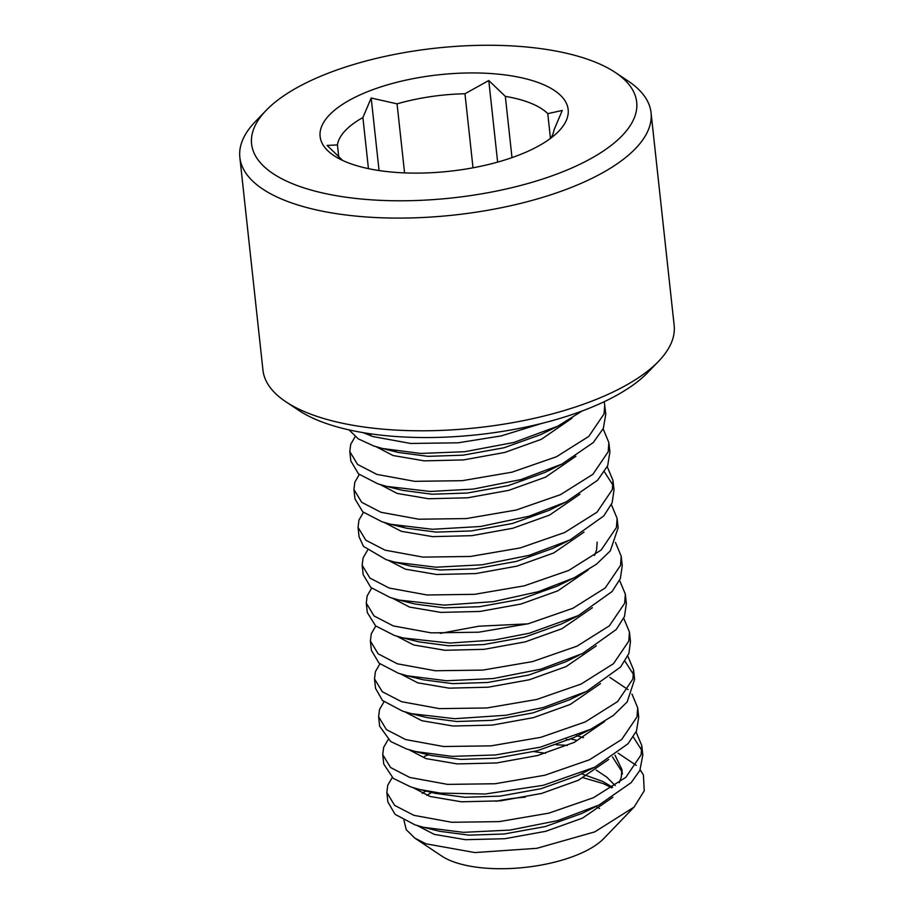 <?xml version="1.0" encoding="UTF-8"?>
<svg xmlns="http://www.w3.org/2000/svg" width="914" height="914" viewBox="0 0 914 914"><rect width="100%" height="100%" fill="white"/><g stroke="black" fill="none" stroke-linecap="round" stroke-linejoin="round"><path stroke-width="1.37" d="M634.076 807.096L603.8 838.515A89.858 34.961 173.8 0 1 450.968 860.839A89.858 34.961 173.8 0 1 441.839 856.11L414.83 838.127L426.073 843.828L474.903 852.568L536.838 848.318L594.808 831.866L634.076 807.096L644.233 790.839L643.422 775.038A129.262 50.281 -6.2 0 0 640.006 770.125M495.948 801.27A89.858 34.961 173.8 0 1 525.333 797.168M403.919 820.246L406.262 829.718L414.83 838.127M611.82 787.811L603.091 783.538L583.383 777.78M423.753 827.364L439.6 831.294L469.111 835.156L504.174 833.991L545.281 826.553L582.001 813.391L595.974 806.514A89.858 34.961 173.8 0 1 599.561 808.502M596.202 770.102L606.679 777.06L615.236 785.572M595.562 62.255A193.677 75.336 -6.2 0 0 266.168 110.354A193.677 75.336 -6.2 0 0 292.709 183.794A193.677 75.336 -6.2 0 0 548.549 177.053A193.677 75.336 -6.2 0 0 615.248 72.434A193.677 75.336 -6.2 0 0 595.562 62.255M615.248 72.434L628.146 81.038A206.815 80.455 173.8 0 1 651.054 112.719A206.815 80.455 173.8 0 1 516.89 204.302A206.815 80.455 173.8 0 1 283.751 199.949A206.815 80.455 173.8 0 1 239.845 157.391A206.815 80.455 173.8 0 1 255.406 121.528L266.168 110.354M658.594 361.281L647.832 372.455A193.677 75.336 173.8 0 1 318.438 420.554A193.677 75.336 173.8 0 1 298.752 410.375L285.853 401.772A206.815 80.455 -6.2 0 0 306.864 412.648A206.815 80.455 -6.2 0 0 658.594 361.281A206.815 80.455 -6.2 0 0 674.155 325.418L651.054 112.719M239.845 157.391L262.946 370.09A206.815 80.455 -6.2 0 0 285.853 401.772M550.971 138.037A108.995 42.398 -6.2 0 0 553.987 129.982L562.27 110.445L547.772 113.644A108.995 42.398 -6.2 0 0 530.931 103.259A108.995 42.398 -6.2 0 0 505.339 96.381L511.989 157.619M346.6 162.166A124.761 48.533 -6.2 0 0 558.785 131.182A124.761 48.533 -6.2 0 0 541.682 83.882A124.761 48.533 -6.2 0 0 376.888 88.224A124.761 48.533 -6.2 0 0 333.918 155.608A124.761 48.533 -6.2 0 0 346.6 162.166M392.209 777.551L387.742 785.297L386.851 792.529L387.879 801.955L395.077 814.351L414.91 824.816L423.673 827.353L463.478 832.346L510.103 830.072L557.471 820.658L598.91 805.085L631.174 782.624L639.857 770.445L642.816 755.078L641.799 745.664L636.075 731.908M568.988 739.803L566.337 739.46M428.415 754.793L424.382 756.438M386.851 792.529L394.62 805.371L413.882 815.334L451.767 822.28L499.227 821.617L548.994 813.117L593.472 797.694L625.827 777.334L641.114 754.793L641.799 745.664M567.468 745.413A129.262 50.281 -6.2 0 0 556.329 744.819M388.119 739.643L383.629 747.412L382.738 754.644L383.766 764.115L393.283 778.374L410.797 786.931L419.617 789.49L440.297 793.089L485.243 794.003L543.339 785.297L594.786 767.166L628.021 743.745L636.475 731.029L638.715 717.25L637.686 707.79L631.962 694.034M382.738 754.644L390.507 767.486L409.769 777.46L447.654 784.395L495.114 783.744L544.881 775.232L589.359 759.808L621.714 739.46L637.001 716.907L637.686 707.79M384.006 701.769L379.516 709.527L378.625 716.77L379.653 726.219L390.689 741.517L406.684 749.023L415.516 751.548L452.076 756.381L495.502 754.953L540.38 747.161L590.684 729.292L613.385 715.422L627.187 701.895L634.602 679.376L633.573 669.905L627.815 656.115M378.625 716.77L386.394 729.601L405.656 739.575L443.53 746.51L490.989 745.858L540.768 737.347L585.246 721.934L617.601 701.575L632.888 679.033L633.573 669.905M379.904 663.872L375.403 671.653L374.512 678.885L375.54 688.333L382.486 700.49L402.571 711.138L411.391 713.663L454.646 718.701L506.002 715.251L543.476 707.459L586.571 691.418L620.583 667.026L628.946 653.373L630.477 641.422L629.449 632.02L623.736 618.264M527.755 623.874L478.822 626.204L440.32 633.368M374.512 678.885L382.269 691.727L401.543 701.689L439.417 708.624L486.876 707.973L536.655 699.473L581.121 684.049L613.488 663.69L628.763 641.148L629.449 632.02M375.757 626.021L371.278 633.768L370.387 641L371.415 650.414L379.104 663.21L398.447 673.264L407.278 675.789L446.58 680.747L493.274 678.542L540.814 669.162L582.458 653.567L616.196 629.529L624.479 616.516L626.364 603.628L625.336 594.146L619.601 580.356M370.387 641L378.156 653.841L397.419 663.815L435.304 670.75L482.763 670.099L532.542 661.587L577.008 646.164L609.375 625.816L624.65 603.263L625.336 594.146M371.655 588.125L367.165 595.882L366.274 603.126L367.302 612.563L375.597 625.884L394.334 635.413L403.177 637.961L449.848 643.068L494.405 640.006L529.24 633.231L578.322 615.59L612.094 591.518L620.366 578.551L622.24 565.709L621.223 556.26L615.476 542.482M366.274 603.126L374.043 615.956L393.306 625.93L431.191 632.865L478.65 632.214L528.418 623.702L572.895 608.278L605.251 587.931L620.537 565.389L621.223 556.26M367.531 550.251L363.052 558.008L362.161 565.24L363.189 574.678L370.867 587.485L390.221 597.516L399.052 600.052L444.055 605.125L493.332 601.652L538.403 591.666L574.221 577.751L596.442 564.224L610.301 550.879L618.138 527.812L617.11 518.375L611.375 504.608M362.161 565.24L369.93 578.082L389.193 588.045L427.078 594.98L474.537 594.329L524.305 585.828L568.782 570.405L601.138 550.045L616.424 527.504L617.11 518.375M363.418 512.366L358.939 520.123L358.048 527.355L359.076 536.826L363.452 546.355L386.108 559.642L394.791 562.156L435.967 567.206L482.238 564.772L529.115 555.346L570.108 539.911L603.846 515.862L612.129 502.849L614.014 489.961L612.997 480.501L607.25 466.711M358.048 527.355L365.817 540.197L385.08 550.171L422.954 557.106L470.413 556.455L520.192 547.943L564.669 532.519L597.025 512.171L612.311 489.618L612.997 480.501M359.282 474.515L354.826 482.238L353.935 489.481L354.952 498.895L362.767 511.829L381.995 521.768L390.826 524.305L432.459 529.286L480.581 526.487L528.978 516.25L565.983 501.992L597.585 480.25L607.673 465.752L609.901 452.019L608.873 442.616L603.137 428.837M353.935 489.481L361.693 502.312L380.967 512.286L418.841 519.221L466.3 518.569L516.079 510.058L560.545 494.634L592.912 474.286L608.187 451.745L608.873 442.616M355.169 436.629L350.702 444.364L349.811 451.596L350.839 461.01L358.517 473.886L377.87 483.86L386.702 486.397L430.334 491.458L473.281 489.081L520.889 479.599L561.87 464.118L593.289 442.536L603.331 428.415L605.788 414.213L604.234 401.692M349.811 451.596L357.58 464.438L376.842 474.4L414.728 481.335L462.187 480.684L511.966 472.184L556.432 456.76L588.799 436.401L604.074 413.859L604.76 404.731M349.057 429.9L358.242 438.846L373.757 445.986L382.589 448.511L420.577 453.447L464.723 451.71L513.759 442.49L557.757 426.198L582.104 411.003M363.201 432.665L372.729 436.515L410.615 443.461L458.074 442.81L501.306 435.887L541.625 423.456M643.422 775.038L640.177 769.771M636.315 765.384L618.058 753.159M641.856 750.417L633.265 736.992M628.078 689.624L609.832 677.4M633.619 674.681L624.993 661.21M613.043 485.288L604.405 471.818M368.445 168.644L362.892 117.563A108.995 42.398 -6.2 0 0 337.437 144.926L338.74 156.991M473.006 167.81L464.963 93.754A108.995 42.398 -6.2 0 0 397.064 103.853L404.571 172.895M550.457 138.414L547.772 113.644M464.963 93.754L488.773 80.523L505.339 96.381M362.892 117.563L371.187 98.015L397.064 103.853M342.704 160.476L327.075 145.417L337.437 144.926M379.059 170.552L371.187 98.015M497.639 162.109L488.773 80.523M533.925 751.594L545.521 753.273M612.62 787.308L602.874 781.493L581.441 773.781M425.73 790.998L422.257 793.432M584.412 812.226L590.673 808.936M619.224 782.738L621.303 777.106L621.851 769.394L614.996 755.192M583.429 737.632L576.426 735.667M419.629 789.479L435.487 793.409L464.986 797.282L500.061 796.117L541.168 788.668L577.888 775.506L594.797 767.177M415.516 751.605L431.374 755.535L460.873 759.397L495.948 758.232L537.055 750.794L573.775 737.632L590.684 729.292M411.391 713.72L427.249 717.65L456.76 721.512L491.823 720.346L532.931 712.909L569.662 699.747L584.823 692.275M407.278 675.834L423.136 679.765L452.647 683.638L487.71 682.472L528.818 675.023L565.549 661.862L579.122 655.178M403.177 637.961L419.023 641.891L448.534 645.752L483.597 644.587L524.705 637.149L561.424 623.988L578.345 615.648M399.052 600.075L414.91 604.005L444.41 607.867L479.484 606.702L520.592 599.264L557.312 586.103L574.232 577.762M594.534 555.449L596.614 549.817L597.162 542.105M394.939 562.201L410.797 566.12L440.297 569.993L475.371 568.828L516.479 561.379L553.198 548.217L567.354 541.248M390.826 524.316L406.673 528.246L436.184 532.108L471.247 530.943L512.354 523.505L549.086 510.343L565.995 502.003M386.702 486.431L402.56 490.361L432.071 494.223L467.134 493.057L508.241 485.62L544.973 472.458L561.882 464.118M370.467 433.807L371.141 435.967M391.226 450.362L398.447 452.476L427.958 456.337L463.021 455.183L504.128 447.734L540.848 434.573L557.769 426.244M431.716 792.484L426.838 795.34M417.344 825.605L434.219 834.356L465.489 839.68L504.688 838.732L545.795 831.294L582.515 818.121L612.814 797.305M621.977 771.77L612.494 756.952M576.083 740.18L570.862 738.98M413.231 787.719L430.106 796.471L461.376 801.795L500.575 800.847L541.682 793.409L578.402 780.248L608.69 759.443M409.049 749.777L425.993 758.597L457.263 763.921L496.462 762.973L537.569 755.524L574.289 742.362L604.588 721.546M404.925 711.892L421.868 720.712L453.15 726.036L492.338 725.088L533.445 717.639L570.176 704.477L600.498 683.626M400.823 674.018L417.755 682.827L449.037 688.151L488.225 687.202L529.332 679.765L566.063 666.603L596.305 645.832M396.779 636.201L413.642 644.953L444.912 650.277L484.112 649.328L525.219 641.879L561.939 628.718L592.398 607.719M392.632 598.282L409.529 607.067L440.799 612.391L479.999 611.443L521.106 603.994L557.826 590.832L588.205 569.925M403.737 526.864L403.005 527.252M388.541 560.431L405.416 569.182L436.686 574.506L475.886 573.558L516.993 566.12L553.713 552.959L584 532.142M384.417 522.545L401.292 531.308L432.573 536.632L471.761 535.673L512.868 528.235L549.6 515.073L579.944 494.2M380.235 484.603L397.179 493.423L428.46 498.747L467.648 497.799L508.755 490.35L545.487 477.188L575.889 456.257M376.145 446.74L393.066 455.538L424.336 460.862L463.535 459.913L504.642 452.476L541.362 439.314L571.81 418.326M621.851 769.394L622.365 774.135M382.589 448.546L398.447 452.476"/></g></svg>
